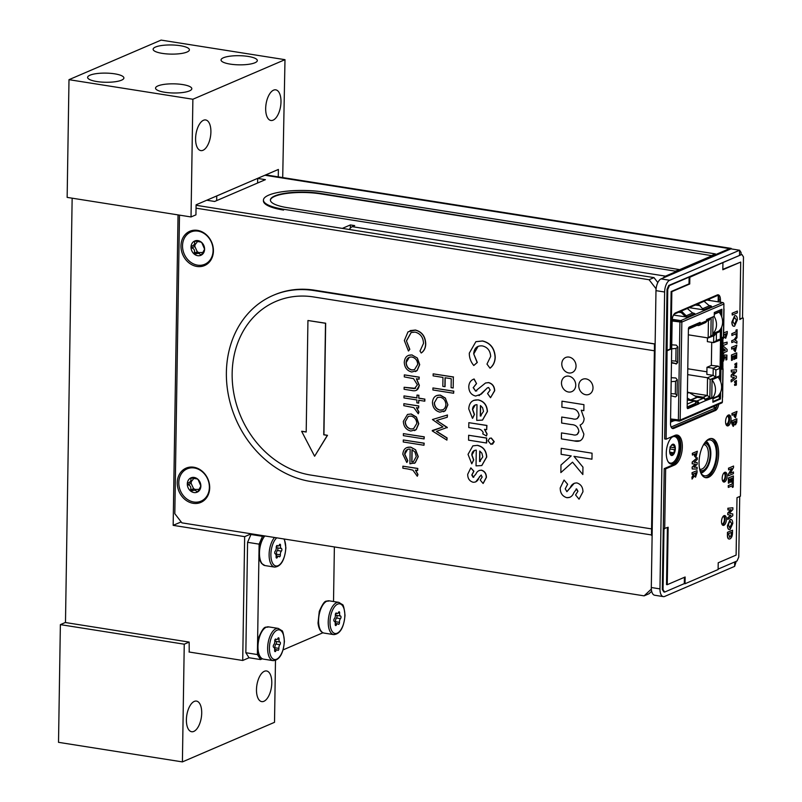 <?xml version="1.0" encoding="UTF-8"?>
<svg xmlns="http://www.w3.org/2000/svg" width="802" height="802" viewBox="0 0 802 802"><rect width="100%" height="100%" fill="white"/><g stroke="black" fill="none" stroke-linecap="round" stroke-linejoin="round"><path stroke-width="1.2" d="M216.67 200.6L216.74 195.969L257.642 178.365M257.602 183.006L257.683 178.375M178.044 214.906L173.162 525.35L244.66 536.648L251.267 533.811M181.172 521.912L173.162 525.35M72.15 198.174L65.483 622.542M249.061 657.75L242.715 660.477L244.66 536.648M189.011 651.996L242.715 660.477M276.129 555.646A1.434 0.682 99 0 0 276.389 554.202A2.937 1.393 -81 0 1 277.402 550.513L281.382 551.134A1.434 0.682 99 0 0 281.883 549.611A1.434 0.682 99 0 0 281.422 548.498A2.937 1.393 -81 0 1 280.51 545.641A1.434 0.682 99 0 0 280.038 544.237A1.434 0.682 99 0 0 279.367 544.819A2.937 1.393 -81 0 1 277.973 546.012A2.937 1.393 -81 0 1 277.432 545.651A1.434 0.682 99 0 0 277.171 545.47A1.434 0.682 99 0 0 276.249 547.465A2.937 1.393 -81 0 1 275.226 551.154A1.434 0.682 99 0 0 274.725 552.688A1.434 0.682 99 0 0 275.186 553.801A2.937 1.393 -81 0 1 276.099 556.658A1.434 0.682 99 0 0 276.57 558.062A1.434 0.682 99 0 0 277.251 557.48A2.937 1.393 -81 0 1 278.635 556.287A2.937 1.393 -81 0 1 279.176 556.648A1.434 0.682 99 0 0 279.437 556.829A1.434 0.682 99 0 0 280.359 554.824A2.937 1.393 -81 0 1 281.382 551.134M277.402 550.513A1.434 0.682 99 0 0 277.913 548.979A1.434 0.682 99 0 0 277.452 547.876A2.937 1.393 -81 0 1 276.51 546.022M276.389 554.202L280.359 554.824M275.778 651.034A2.937 1.393 -81 0 1 277.171 649.841A2.937 1.393 -81 0 1 277.703 650.201A1.434 0.682 99 0 0 277.973 650.382A1.434 0.682 99 0 0 278.895 648.387A2.937 1.393 -81 0 1 279.908 644.698A1.434 0.682 99 0 0 280.419 643.164A1.434 0.682 99 0 0 279.948 642.051A2.937 1.393 -81 0 1 279.036 639.194A1.434 0.682 99 0 0 278.575 637.791A1.434 0.682 99 0 0 277.893 638.372A2.937 1.393 -81 0 1 276.5 639.575A2.937 1.393 -81 0 1 275.968 639.204A1.434 0.682 99 0 0 275.698 639.024A1.434 0.682 99 0 0 274.775 641.029A2.937 1.393 -81 0 1 273.763 644.718A1.434 0.682 99 0 0 273.251 646.242A1.434 0.682 99 0 0 273.723 647.354A2.937 1.393 -81 0 1 274.635 650.211A1.434 0.682 99 0 0 274.946 651.555A1.434 0.682 99 0 0 275.778 651.034M274.665 649.199A1.434 0.682 99 0 0 274.916 647.755A2.937 1.393 -81 0 1 275.938 644.066A1.434 0.682 99 0 0 276.439 642.542A1.434 0.682 99 0 0 275.978 641.43A2.937 1.393 -81 0 1 275.036 639.585M339.487 622.352A2.937 1.393 -81 0 1 340.499 618.663A1.434 0.682 99 0 0 341.01 617.129A1.434 0.682 99 0 0 340.539 616.016A2.937 1.393 -81 0 1 339.627 613.159A1.434 0.682 99 0 0 339.166 611.756A1.434 0.682 99 0 0 338.484 612.337A2.937 1.393 -81 0 1 337.091 613.54A2.937 1.393 -81 0 1 336.549 613.169A1.434 0.682 99 0 0 336.289 612.989A1.434 0.682 99 0 0 335.366 614.994A2.937 1.393 -81 0 1 334.354 618.683A1.434 0.682 99 0 0 333.843 620.207A1.434 0.682 99 0 0 334.304 621.319A2.937 1.393 -81 0 1 335.226 624.177A1.434 0.682 99 0 0 335.687 625.58A1.434 0.682 99 0 0 336.369 624.999A2.937 1.393 -81 0 1 337.752 623.806A2.937 1.393 -81 0 1 338.294 624.167A1.434 0.682 99 0 0 339.116 623.976A1.434 0.682 99 0 0 339.487 622.352L335.507 621.72A2.937 1.393 -81 0 1 336.519 618.031A1.434 0.682 99 0 0 337.03 616.507A1.434 0.682 99 0 0 336.569 615.395A2.937 1.393 -81 0 1 335.627 613.55M335.246 623.164A1.434 0.682 99 0 0 335.507 621.72M89.984 75.198A18.145 4.581 0.9 0 0 87.618 77.403A18.145 4.581 0.9 0 0 105.694 82.265A18.145 4.581 0.9 0 0 123.899 77.974A18.145 4.581 0.9 0 0 110.425 73.333A18.145 4.581 0.9 0 0 89.984 75.198M282.705 177.563L284.991 59.669L192.881 99.247L191.026 216.951L67.147 197.392L68.992 79.679L192.881 99.247M68.992 79.679L161.102 40.1L284.991 59.669M278.264 176.861L278.384 169.453L196.099 204.811L195.939 214.846L191.026 216.951M273.572 90.155A15.509 7.358 -81 0 1 275.758 89.844A15.509 7.358 -81 0 1 280.6 106.305A15.509 7.358 -81 0 1 270.916 120.48A15.509 7.358 -81 0 1 265.793 106.245A15.509 7.358 -81 0 1 273.572 90.155M203.487 120.27A15.509 7.358 -81 0 1 205.673 119.959A15.509 7.358 -81 0 1 210.786 134.195A15.509 7.358 -81 0 1 203.016 150.285A15.509 7.358 -81 0 1 200.831 150.596A15.509 7.358 -81 0 1 195.708 136.36A15.509 7.358 -81 0 1 203.487 120.27M155.488 47.047A18.145 4.581 0.9 0 0 153.122 49.253A18.145 4.581 0.9 0 0 171.187 54.115A18.145 4.581 0.9 0 0 189.402 49.824A18.145 4.581 0.9 0 0 175.929 45.183A18.145 4.581 0.9 0 0 155.488 47.047M223.397 57.774A18.145 4.581 0.9 0 0 221.031 59.99A18.145 4.581 0.9 0 0 239.106 64.842A18.145 4.581 0.9 0 0 257.322 60.551A18.145 4.581 0.9 0 0 243.848 55.919A18.145 4.581 0.9 0 0 223.397 57.774M157.904 85.924A18.145 4.581 0.9 0 0 155.538 88.13A18.145 4.581 0.9 0 0 173.603 92.992A18.145 4.581 0.9 0 0 191.818 88.701A18.145 4.581 0.9 0 0 178.345 84.06A18.145 4.581 0.9 0 0 157.904 85.924M182.405 761.9L58.516 742.331L60.371 624.628L184.249 644.196L182.405 761.9L274.515 722.321L275.487 660.447M184.249 644.196L189.162 642.081L65.283 622.512L60.371 624.628M189.162 642.081L189.212 652.026M193.813 731.414A15.509 7.358 -81 0 1 191.638 731.725A15.509 7.358 -81 0 1 186.786 715.264A15.509 7.358 -81 0 1 196.47 701.088A15.509 7.358 -81 0 1 201.593 715.324A15.509 7.358 -81 0 1 193.813 731.414M263.908 701.299A15.509 7.358 -81 0 1 261.723 701.61A15.509 7.358 -81 0 1 256.6 687.374A15.509 7.358 -81 0 1 264.379 671.284A15.509 7.358 -81 0 1 266.555 670.973A15.509 7.358 -81 0 1 271.678 685.209A15.509 7.358 -81 0 1 263.908 701.299M711.775 397.591L712.066 379.095L719.705 375.817M720.396 331.396L712.767 334.685L713.048 316.83M719.324 330.604L720.407 330.775M714.291 313.943L720.717 311.186M721.359 337.812L720.868 369.151M718.612 395.286L719.394 395.406M712.958 398.794L719.384 396.038M688.226 399.967L687.294 399.817M694.803 395.907L703.174 397.231A1.955 1.654 66.7 0 1 704.848 399.286M697.078 323.697L697.068 324.229A1.955 1.654 66.7 0 1 696.136 325.762L688.407 329.091M707.434 337.832L707.374 341.642L713.62 342.634L719.514 340.349M687.685 374.614L707.534 377.752L713.108 375.356L713.219 368.278L718.231 366.133L711.354 365.411L706.973 367.296L713.219 368.278L715.855 370.033L715.745 377.1L710.171 379.506L709.89 397.221L704.908 399.366M715.745 377.1L713.108 375.356L706.863 374.374L706.973 367.296M706.903 371.797L687.775 368.78M711.354 365.411L711.725 342.334M714.652 335.406L708.156 337.953L688.317 334.815M708.437 320.229L711.133 318.183L710.853 335.908L716.437 333.512L716.326 340.589L720.537 338.775L720.076 368.218L715.855 370.033M708.427 320.479L708.156 337.953L710.853 335.908M713.73 335.557L716.437 333.512M713.73 335.807L713.62 342.634L716.326 340.589M718.632 340.479L720.537 338.775M718.231 366.133L720.076 368.218M703.174 397.231L707.254 395.476L707.534 377.752L710.171 379.506M689.189 392.619L707.254 395.476L709.89 397.221M687.224 404.078L694.151 401.1A1.955 1.654 66.7 0 1 695.825 403.266L695.805 404.519M694.151 401.1L687.284 400.018M714.111 316.399A13.423 11.318 66.7 0 1 712.777 333.632M714.281 314.224L719.073 312.158A13.423 11.318 66.7 0 1 718.782 331.116L712.777 333.692M712.056 379.958A13.423 11.318 66.7 0 1 712.707 397.662M712.056 379.747L718.061 377.171A13.423 11.318 66.7 0 1 717.76 396.128L712.968 398.183M718.061 377.171L716.948 377M698.151 303.838L703.534 309.833L711.585 306.374L709.389 305.813L702.953 308.58M704.076 301.291L709.389 305.813M681.389 311.046L686.191 315.787L685.459 316.65L680.196 311.557M687.314 308.499L692.627 313.021L686.191 315.787L686.773 317.041L694.823 313.582L692.627 313.021M673.49 315.076L686.773 317.041M709.138 305.562L710.853 305.783L710.833 306.474M695.364 305.041L700.196 305.662M697.63 304.068L698.562 304.189M672.126 320.539L680.718 321.893L672.126 320.63M681.73 321.462L680.718 321.893L681.85 322.073L680.156 420.068L722.381 401.922A1.303 1.103 66.7 0 1 721.76 402.945L679.695 421.02A1.303 1.103 -113.3 0 0 680.317 419.997M678.602 312.239L681.469 312.61M692.377 312.77L694.823 313.582M689.219 307.677L703.534 309.833M711.585 306.374L710.853 305.783M706.963 300.058L722.803 302.555A1.303 1.103 66.7 0 1 723.915 303.998L681.85 322.073A1.303 1.103 66.7 0 0 680.738 320.63L722.803 302.555M672.226 319.286L680.738 320.63M721.599 327.166L721.439 337.822L723.404 336.98L723.915 303.998M671.745 344.84L676.297 345.121L677.82 346.935L676.036 348.449L675.845 361.06L671.495 360.82M671.685 348.81L676.036 348.449M675.845 361.06L677.57 362.715L677.82 346.935M671.464 362.885L676.647 363.767L671.474 362.444M670.983 393.672L675.474 393.922L677.048 395.566L677.299 379.787L675.525 381.301L675.324 393.912M671.164 381.662L675.525 381.301M670.943 395.737L675.484 396.9L677.048 395.566M677.299 379.787L675.785 377.973L671.234 377.692M677.57 362.715L676.006 364.048M672.126 321.011L681.69 322.143M670.582 418.935L680.156 420.068M670.572 419.727L679.164 421.09A1.303 1.103 -113.3 0 0 679.695 421.02M672.888 420.098L674.592 420.448M670.542 421.261L675.645 420.529M672.918 420.469L671.124 421.24M722.381 401.922L722.452 397.18M721.76 316.97L721.88 309.271L714.311 312.519L714.251 316.419A1.634 0.772 99 0 0 713.96 316.439L706.582 319.607L706.562 320.86A2.286 1.925 66.7 0 1 705.469 322.645L699.023 325.411A2.286 1.925 -113.3 0 0 700.106 323.627L706.562 320.86M720.427 329.281L720.296 337.642L721.439 337.822M720.737 309.762L720.667 314.504M722.251 337.472L721.76 368.77L719.795 369.612L722.903 368.95L722.903 337.191M721.76 368.77L722.412 368.489M720.938 369.792L720.737 381.983M720.577 392.178L720.477 398.985L719.344 398.805L712.908 401.561M719.795 369.612L719.645 379.516M719.414 394.293L719.344 398.805M687.404 392.529L688.016 392.268A2.286 1.925 66.7 0 1 689.068 392.549L696.988 397.18A1.303 1.103 66.7 0 0 697.389 397.331L703.354 398.273A2.286 1.925 66.7 0 1 705.299 400.789L712.677 397.942L711.544 397.762A1.634 0.772 -81 0 0 711.835 397.531L712.968 397.712L712.898 402.233L720.477 398.985M711.544 397.762L705.279 400.449M705.299 400.789L698.853 403.566A2.286 1.925 -113.3 0 0 696.898 401.04L703.354 398.273M687.324 398.063L690.542 399.947A1.303 1.103 -113.3 0 0 690.943 400.098L696.898 401.04M688.016 392.268L687.414 392.288M698.853 403.566L697.72 403.386A0.982 0.822 -113.3 0 0 696.878 402.303L695.504 402.083M687.294 399.416L688.707 400.248M697.71 403.697L687.304 408.178M700.106 323.627L700.126 322.384L689.239 327.066A1.634 0.772 99 0 0 688.407 328.99L687.174 407.326A1.634 0.772 99 0 0 687.725 408.599A1.634 0.772 99 0 0 687.956 408.559L698.853 403.877M699.023 325.411A2.286 1.925 -113.3 0 1 698.091 325.532L696.707 325.311M698.823 323.958L698.111 324.259A0.982 0.822 -113.3 0 0 698.973 323.447L698.983 322.875M697.068 324.098L698.111 324.259M706.081 441.27A16.321 7.749 -81 0 1 708.547 444.027L709.179 445.25A15.017 7.128 99 0 0 705.169 442.263M700.367 471.787A15.017 7.128 99 0 0 705.239 470.243L704.256 471.195A16.321 7.749 -81 0 1 700.898 473.09M705.239 470.243A15.017 7.128 99 0 0 709.179 445.25M699.615 469A12.411 5.885 99 0 0 700.346 469.22A12.411 5.885 99 0 0 708.096 457.882A12.411 5.885 99 0 0 704.216 444.709A12.411 5.885 99 0 0 703.554 444.679M704.156 443.686A13.714 6.506 -81 0 1 709.82 458.293A13.714 6.506 -81 0 1 699.865 470.092M736.216 561.33L734.642 566.362L664.728 596.407A9.955 4.722 99 0 1 663.324 596.608L654.673 595.234A9.955 4.722 -81 0 1 651.304 587.515L659.966 588.889A9.955 4.722 99 0 0 663.324 596.608M206.776 200.229L214.645 201.472L265.412 179.658L257.683 178.435M342.334 228.39L350.384 224.931L354.705 225.613L352.248 226.665L665.49 276.139A11.609 5.504 99 0 0 663.284 277.933M350.334 228.129L350.384 224.931M349.301 229.492A11.609 5.504 -81 0 1 352.248 226.665M732.637 249.121L729.519 248.63L665.49 276.139M741.038 254.394L741.068 252.48L739.614 250.224L730.963 248.861L661.038 278.906L669.69 280.269A9.955 4.722 99 0 0 664.627 292.008L659.966 588.889M739.534 255.036L739.614 250.224L669.69 280.269M664.627 292.008L655.976 290.645A9.955 4.722 -81 0 1 661.038 278.906M655.976 290.645L651.304 587.515M671.124 427.025L716.226 407.647M712.537 406.915L716.296 407.506M670.532 422.193L674.743 420.388M716.487 407.035L716.517 405.2M718.141 301.823L718.241 295.838M709.489 300.449L709.519 298.956M717.92 295.347L674.011 314.214M725.8 423.837A3.9 1.845 99 0 0 726.251 424.047A3.9 1.845 99 0 0 728.687 420.489A3.9 1.845 99 0 0 727.464 416.348A3.9 1.845 99 0 0 726.973 416.398M722.582 480.769A3.9 1.845 99 0 0 722.592 480.769A3.9 1.845 99 0 0 725.028 477.2A3.9 1.845 99 0 0 723.805 473.07L723.805 473.07M721.9 524.097A3.9 1.845 99 0 0 721.91 524.097A3.9 1.845 99 0 0 724.346 520.528A3.9 1.845 99 0 0 723.133 516.398A3.9 1.845 99 0 0 723.123 516.398M700.838 472.99A18.165 8.611 99 0 0 704.567 475.827A18.165 8.611 99 0 0 715.905 459.225A18.165 8.611 99 0 0 710.231 439.947A18.165 8.611 99 0 0 705.81 441.491M666.282 453A14.266 6.767 99 0 0 668.226 461.922A14.266 6.767 99 0 0 680.006 451.025A14.266 6.767 99 0 0 672.156 437.03A14.266 6.767 99 0 0 666.282 453M732.066 413.531L736.978 411.416L735.494 417.702L734.231 416.268L734.181 414.333L732.046 415.256L732.066 413.531M735.063 413.962L735.524 415.967L736.076 413.521L735.063 413.962M666.793 350.474L670.231 349L671.134 291.547L689.018 283.868L689.129 277.121L669.429 285.582L667.745 289.502L666.121 439.175L664.678 438.945L667.023 289.382L668.718 285.472L669.429 285.582M739.815 319.096L742.522 317.933L743.484 256.951L741.89 254.445L722.201 262.906L689.85 277.241L689.74 283.978L671.845 291.667L670.943 349.111L667.505 350.594M742.522 317.933L739.805 319.527L740.707 262.074L722.823 269.342M741.89 254.445L668.718 285.472M718.111 569.099L737.078 560.949L738.762 557.039L739.715 496.488M684.407 577.32L684.307 583.625L664.617 592.087L663.033 589.58L663.986 528.608L668.146 527.245L667.244 584.688L685.139 576.999L685.028 583.746L718.111 569.53L718.211 562.793L736.106 555.104L737.008 497.651L740.447 496.177L743.243 318.053M667.424 527.556L666.522 584.578L667.244 584.688M684.307 583.625L685.028 583.746M664.617 592.087L663.896 591.976L664.407 591.756M684.317 583.204L685.048 582.894M740.707 262.074L722.823 269.763L722.923 263.026M689.129 277.121L689.85 277.241M689.018 283.868L689.74 283.978M671.134 291.547L671.845 291.667M670.231 349L670.943 349.111M667.745 289.502L667.023 289.382M676.427 435.005A15.338 7.278 99 0 1 680.708 449.661A15.338 7.278 99 0 1 673.089 464.819L664.206 468.629L665.65 468.859L674.532 465.04A15.338 7.278 99 0 0 682.231 449.13A15.338 7.278 99 0 0 677.159 435.045A15.338 7.278 99 0 0 675.003 435.356L666.121 439.175M664.206 468.629L662.312 589.47L663.033 589.58M665.65 468.859L664.708 528.718M672.056 428.268A6.637 3.148 99 0 0 672.246 428.198L673.69 428.428A6.637 3.148 -81 0 1 672.748 428.569A6.637 3.148 -81 0 1 670.512 423.416L672.126 320.72A6.637 3.148 -81 0 1 675.505 312.89L717.259 294.946A6.637 3.148 -81 0 1 718.191 294.815A6.637 3.148 -81 0 1 720.437 299.958L718.993 299.727A6.637 3.148 99 0 0 717.439 294.875M718.953 301.953L718.993 299.727M720.396 302.174L720.437 299.958M718.692 404.268A6.637 3.148 -81 0 1 715.444 410.484L714.001 410.263A6.637 3.148 99 0 0 717.098 404.95M673.69 428.428L715.444 410.484M672.246 428.198L714.001 410.263M722.502 525.029A4.972 2.356 99 0 0 724.848 520.608A4.972 2.356 99 0 0 723.975 515.686M721.509 521.531A4.972 2.356 99 0 0 723.183 525.39A4.972 2.356 99 0 0 726.291 520.839A4.972 2.356 99 0 0 724.737 515.556A4.972 2.356 99 0 0 721.509 521.531M723.183 481.701A4.972 2.356 99 0 0 725.529 477.28A4.972 2.356 99 0 0 724.657 472.358M722.191 478.203A4.972 2.356 99 0 0 723.865 482.062A4.972 2.356 99 0 0 726.973 477.511A4.972 2.356 99 0 0 725.419 472.228A4.972 2.356 99 0 0 722.191 478.203M725.559 421.601A5.554 2.637 99 0 0 727.434 425.912A5.554 2.637 99 0 0 730.903 420.839A5.554 2.637 99 0 0 729.168 414.935A5.554 2.637 99 0 0 725.559 421.601M726.742 425.581A5.554 2.637 99 0 0 729.459 420.609A5.554 2.637 99 0 0 728.406 415.035M705.038 477.521A19.819 9.403 99 0 0 716.687 459.356A19.819 9.403 99 0 0 711.204 438.483M663.896 591.976L662.312 589.47M699.053 462.313A19.819 9.403 99 0 0 705.75 477.691A19.819 9.403 99 0 0 718.131 459.576A19.819 9.403 99 0 0 711.935 438.534A19.819 9.403 99 0 0 699.053 462.313M732.858 509.561L729.399 513.23L732.787 513.962L732.767 515.746L727.825 519.485L727.855 517.731L730.973 515.365L727.895 514.704L727.925 513.019L731.063 509.691L727.975 510.002L728.005 508.247L732.888 507.766L732.858 509.561M728.005 508.247L732.888 507.766M729.539 527.876L731.745 523.776L730.081 521.25M729.609 527.886L731.885 523.796L730.231 521.27L728.898 523.014L728.487 525.29L729.99 527.786M730.261 519.536C731.825 519.145 732.657 520.448 732.767 523.445L730.091 529.541C728.537 529.952 727.705 528.668 727.604 525.681L730.261 519.536M729.279 537.3L731.033 535.746L731.484 532.378M729.349 537.31L731.183 535.776L731.624 532.317L728.477 533.671L729.79 537.19M727.625 532.317L732.537 530.212L732.497 532.388C732.497 535.786 731.624 537.972 729.89 538.944C728.196 539.415 727.434 537.942 727.584 534.533L727.474 532.297L732.537 530.212M728.517 475.726L728.386 474.223L731.614 468.589M728.507 475.807L728.537 474.243L731.825 468.498L728.607 469.882L728.627 468.157L733.539 466.042L733.519 467.606L730.221 473.36L733.449 471.967L733.419 473.701L728.366 475.786M728.627 468.157L733.539 466.042M728.477 478.032L733.389 475.917L733.309 481.11L732.427 481.481L732.477 478.032L731.534 478.433L731.484 481.892L730.602 482.273L730.652 478.814L729.329 479.385L729.279 482.834L728.396 483.215L728.477 478.032M732.416 482.223L733.299 481.842L733.218 487.035L732.336 487.405L732.356 485.681L728.326 487.415L728.356 485.681L732.386 483.957L732.416 482.223M733.108 424.639L733.92 421.812M733.168 424.659L734.071 421.742L732.807 422.283L733.198 424.609M731.915 423.646L731.955 420.94L736.868 418.824L736.727 422.373L735.504 424.809L734.572 424.218L733.279 426.373L731.915 423.646M735.504 424.809L734.572 424.218M735.955 420.93L734.883 421.391L735.404 423.125L735.955 420.93M735.354 424.789L734.421 424.188L735.354 424.789M722.672 351.446L722.993 347.096L723.925 346.695L727.123 349.451L727.093 351.336L723.755 352.77L723.735 353.672L722.883 354.033L722.652 353.241M723.815 348.75L723.775 350.965L725.519 350.223L723.815 348.75M722.622 355.216L722.552 358.354L723.364 359.446L724.196 357.722L724.086 355.096L726.913 355.055L726.833 359.617L725.98 359.988L726.031 356.84L725.068 356.87L723.364 361.241L722.522 361.221M732.276 313.251L737.389 311.056L737.359 312.85L732.246 315.056L732.276 313.251M732.246 314.965L732.126 313.231L737.249 311.116M734.061 339.817L737.008 335.677L736.968 337.682L735.153 340.238L736.918 341.261L736.888 343.266L734.03 341.622L731.815 342.574L731.845 340.77L734.061 339.817L737.008 335.677M731.614 355.045L736.737 352.84L736.647 358.243L735.735 358.634L735.785 355.035L734.802 355.466L734.742 359.065L733.83 359.456L733.88 355.857L732.507 356.449L732.447 360.048L731.534 360.439L731.614 355.045M736.637 367.577L734.933 367.917L734.953 366.895L736.657 365.772L736.637 367.577M736.677 364.75L734.983 365.09L734.993 364.068L736.707 362.945L736.677 364.75M734.983 365.09L734.853 364.038L736.557 363.045M731.223 380.098L734.472 377.632L731.274 376.94L731.304 375.186L734.562 371.717L731.354 372.038L731.374 370.213L736.467 369.712L736.437 371.577L732.838 375.406L736.366 376.168L736.336 378.023L731.193 381.912L731.083 380.068L734.331 377.612L731.133 376.92L731.153 375.156L734.381 371.737M731.193 381.782L731.083 380.068M734.702 382.524L734.572 381.531L736.286 380.529M734.662 385.361L734.532 384.358L736.236 383.356M731.354 372.008L731.234 370.193L736.326 369.722M734.933 367.867L734.802 366.875L736.517 365.752M731.534 360.359L731.474 355.015L736.587 352.91M735.735 358.554L735.645 355.106M733.83 359.376L733.74 355.918M731.715 349.04L731.594 347.306L736.707 345.191M735.163 351.647L733.84 350.153L733.8 348.148M736.737 343.186L733.97 341.642M731.815 342.484L731.695 340.75L733.91 339.797M731.925 335.416L731.805 333.672L736.005 331.868L736.035 330.073L736.948 329.762M736.096 335.406L735.975 333.752M734.452 326.153C732.827 326.584 731.965 325.241 731.855 322.133L734.632 315.727L735.504 315.627M723.003 359.476L724.056 357.702L723.945 355.065L726.762 355.055M725.99 359.897L725.89 356.85M722.682 351.356L722.853 347.065L723.845 346.725M722.883 353.953L722.752 353.201M722.642 343.366L726.963 342.193M723.635 332.94L727.133 331.517M725.589 338.233L724.286 336.94M723.584 335.958L724.216 334.564M733.138 426.353L731.765 423.626L731.805 420.91L736.717 418.885M732.046 415.175L731.925 413.511L736.837 411.486M735.354 417.672L734.081 416.248L734.041 414.313M728.326 487.325L728.216 485.661L732.246 483.927L732.266 482.202L733.148 481.822M732.336 487.325L732.216 485.741M728.396 483.135L728.326 478.012L733.239 475.987M732.427 481.4L732.336 478.092M730.602 482.182L730.512 478.874M730.281 473.25L733.309 472.037M728.607 469.802L728.487 468.137M729.75 538.924C728.056 539.385 727.284 537.911 727.444 534.503L727.474 532.297M729.95 529.52C728.386 529.932 727.564 528.638 727.454 525.651L730.121 519.516L730.953 519.415M727.825 519.345L727.705 517.711L730.822 515.345L727.755 514.683L727.785 512.989L730.873 509.711M727.975 509.962L727.855 508.227M692.136 474.373L692.016 472.709L696.928 470.684M695.434 477.12L694.191 475.877M692.066 478.854L691.946 477.14L694.131 473.601M692.296 463.857L692.327 462.062L697.279 457.721L697.249 459.506L694.091 462.273L697.199 462.564L697.169 464.238L694.011 467.215L697.128 467.285L697.098 469.07L692.216 468.959L692.246 467.155L695.444 464.137L692.156 463.827L692.186 462.042L697.128 457.842M694.101 462.263L697.058 462.543M694.031 467.195L696.978 467.285M692.216 468.939L692.106 467.125L695.294 464.127M692.437 454.995L692.316 453.32L697.229 451.295M695.745 457.491L694.482 456.067L694.432 454.132M692.467 453.351L697.379 451.235L695.895 457.511L694.622 456.087L694.582 454.153L692.437 455.075L692.467 453.351M695.464 453.782L695.915 455.787L696.467 453.341L695.464 453.782M735.113 349.873L735.765 347.386M734.782 315.757C736.406 315.346 737.269 316.7 737.379 319.828L734.592 326.173C732.978 326.604 732.106 325.261 732.005 322.153L734.782 315.757M736.467 320.188L734.732 317.562L733.349 319.376L732.918 321.752L734.642 324.369L736.467 320.188L734.592 317.532M734.642 324.369L736.326 320.168M725.529 336.459L726.191 333.712M725.599 336.479L726.331 333.652L725.279 334.103L725.63 336.429M723.635 333.02L727.284 331.457L727.244 333.552L725.73 338.254L724.427 336.96L722.873 339.146M723.584 336.188L724.366 334.494L723.604 334.825M735.173 423.135L735.815 421M695.394 475.416L696.016 472.789M735.304 415.967L735.925 413.591M736.176 330.093L737.098 329.702L737.018 335.096L736.096 335.497L736.126 333.692L731.925 335.497L731.955 333.702L736.156 331.898L736.176 330.093M692.156 472.729L697.068 470.614L697.038 472.629L695.585 477.14L694.332 475.897L692.056 479.085L692.086 477.16L694.271 473.541L692.136 474.453L692.156 472.729M695.154 473.16L695.625 475.406L696.166 472.729L695.154 473.16M736.356 385.06L734.662 385.411L734.672 384.379L736.386 383.266L736.356 385.06M736.406 382.233L734.702 382.584L734.722 381.551L736.426 380.429L736.406 382.233M731.735 347.326L736.858 345.131L735.314 351.667L733.99 350.183L733.94 348.168L731.715 349.131L731.735 347.326M734.863 347.777L735.334 349.873L735.905 347.326L734.863 347.777M722.843 341.081L722.792 343.386L727.113 342.133L727.083 343.928L722.762 345.652M656.086 288.79L649.079 279.728L653.991 277.612L657.82 282.565M651.675 591.264L649.029 593.751L644.116 595.856L651.354 589.069M179.498 215.136L174.816 513.691L181.894 522.854L644.116 595.856M653.991 277.612L196.089 205.292M649.079 279.728L196.049 208.169M193.192 503.315A18.657 15.739 -113.3 0 0 207.668 478.463A18.657 15.739 -113.3 0 0 179.568 474.022A18.657 15.739 -113.3 0 0 193.192 503.315M196.911 266.464A18.657 15.739 -113.3 0 0 211.387 241.602A18.657 15.739 -113.3 0 0 183.287 237.161A18.657 15.739 -113.3 0 0 196.911 266.464M671.224 445.421L673.981 444.438L673.68 445.331L675.324 448.629L674.422 449.661L673.83 454.032A5.724 2.717 99 0 0 675.324 448.629A5.724 2.717 99 0 0 673.981 444.438A5.724 2.717 99 0 0 671.805 444.849A5.724 2.717 99 0 0 671.164 445.651A5.724 2.717 99 0 0 669.67 451.055A5.724 2.717 99 0 0 670.302 454.373A5.724 2.717 99 0 0 671.013 455.245A5.724 2.717 99 0 0 673.83 454.032L669.941 453.441M671.775 437.371A13.434 6.376 -81 0 1 679.124 446.995A13.434 6.376 -81 0 1 675.043 460.508A13.434 6.376 -81 0 1 667.966 461.491M673.83 454.032L671.013 455.245L670.241 454.183M670.552 454.704L671.013 455.245M669.931 447.035L674.642 447.737M204.39 249.843L204.59 249.211A7.799 6.576 -113.3 0 0 201.302 242.144L195.608 241.141L194.525 241.081L194.335 241.753C195.227 243.527 194.355 245.021 191.718 246.234L191.026 247.076L191.698 247.858C194.295 248.8 195.117 250.565 194.154 253.141L194.315 254.144L195.407 254.144C198.024 252.931 199.718 253.191 200.47 254.946L201.091 255.206L201.743 254.334L204.59 249.211L201.924 242.946L200.811 241.903M201.713 254.414L200.47 254.946L201.091 255.206A7.799 6.576 -113.3 0 0 204.59 249.211M194.545 241.061L194.525 241.081A7.799 6.576 -113.3 0 0 191.026 247.076A7.799 6.576 -113.3 0 0 194.315 254.144A7.799 6.576 -113.3 0 0 201.091 255.206M194.315 254.144L198.936 252.6L201.793 252.51M197.372 241.743L194.976 244.841L191.698 246.244M194.976 244.841L194.846 246.495L197.312 251.788L198.936 252.6M201.302 242.144A7.799 6.576 -113.3 0 0 194.525 241.081M198.074 231.136A17.584 14.827 66.7 0 1 210.916 258.735A17.584 14.827 66.7 0 1 184.44 254.555A17.584 14.827 66.7 0 1 198.074 231.136M200.65 486.704L200.861 486.072A7.799 6.576 -113.3 0 0 197.583 479.005L190.796 477.932L190.615 478.614C191.508 480.378 190.635 481.882 187.999 483.095L187.307 483.937L187.979 484.709C190.575 485.661 191.397 487.426 190.435 490.002L190.595 491.004L191.678 491.004C194.305 489.781 195.999 490.052 196.751 491.806L197.372 492.067L198.024 491.195L200.861 486.072L198.204 479.807L197.091 478.764M197.994 491.275L196.751 491.806L197.372 492.067A7.799 6.576 -113.3 0 0 200.861 486.072M190.826 477.922L190.796 477.932A7.799 6.576 -113.3 0 0 187.307 483.937A7.799 6.576 -113.3 0 0 190.595 491.004A7.799 6.576 -113.3 0 0 197.372 492.067M190.595 491.004L195.217 489.461L198.074 489.37M193.653 478.604L191.257 481.701L187.979 483.105M191.257 481.701L191.127 483.355L193.583 488.649L195.217 489.461M197.583 479.005A7.799 6.576 -113.3 0 0 190.796 477.932M194.355 467.997A17.584 14.827 66.7 0 1 207.197 495.596A17.584 14.827 66.7 0 1 180.711 491.415A17.584 14.827 66.7 0 1 194.355 467.997M314.615 456.228L327.336 435.376L323.757 434.804L325.512 323.286L307.938 320.509L306.194 432.027L301.632 431.316L314.615 456.228L327.507 435.306L323.928 434.734L325.672 323.216L308.108 320.529M580.077 425.07L583.856 434.022C583.124 440.037 579.886 442.333 574.152 440.92L561.38 438.894L561.48 432.9L572.508 434.644C576.006 435.737 578.132 434.624 578.884 431.306C578.122 426.945 575.635 424.699 571.445 424.589L561.641 423.035L561.731 417.04L572.257 418.704C575.926 419.887 578.222 418.774 579.134 415.356C578.282 411.025 575.756 408.809 571.555 408.709L561.891 407.175L561.981 401.18L583.936 404.649L583.836 410.654L581.219 410.233L584.107 418.504C583.986 421.722 582.643 423.907 580.077 425.07M580.187 440.799L574.152 440.92M574.162 440.91L561.39 438.894L561.48 432.9M577.25 418.624L579.134 415.356C578.272 411.025 575.746 408.809 571.545 408.709L561.881 407.185L561.981 401.18M577.139 434.544L578.884 431.306C578.112 426.945 575.635 424.709 571.435 424.589L561.631 423.035L561.731 417.04M583.836 410.644L581.219 410.233M655.134 344.078L313.702 290.524A98.686 83.228 -113.3 0 0 273.241 295.347A98.686 83.228 -113.3 0 0 228.57 395.957A98.686 83.228 -113.3 0 0 310.695 481.491L652.136 535.044M273.241 295.347L274.053 294.996A98.686 83.228 66.7 0 1 314.514 290.184L655.134 343.978M651.485 535.315L651.585 528.899L310.795 475.075A92.05 77.634 66.7 0 1 232.149 373.371A92.05 77.634 66.7 0 1 313.592 296.951L654.382 350.775L654.482 344.359M275.858 301.442A92.05 77.634 66.7 0 1 313.592 296.951L654.382 350.775L651.575 528.899M473.701 353.822L477.14 362.534L473.792 365.491C470.764 361.872 469.26 357.762 469.3 353.151L475.877 341.692L482.443 341.03C490.303 342.975 494.513 348.399 495.075 357.301C494.904 361.953 493.21 365.582 490.002 368.168L486.974 364.088L490.674 356.409C490.273 350.664 487.506 347.166 482.383 345.923C477.13 345.451 474.233 348.088 473.701 353.822L477.3 362.464L473.922 365.381M475.957 341.662L482.614 340.96C490.463 342.905 494.674 348.329 495.235 357.231C495.065 361.882 493.38 365.512 490.172 368.098L490.142 368.058M490.523 397.702L494.714 390.714C494.483 386.353 492.448 383.637 488.608 382.574L485.601 382.995L488.438 382.644C492.288 383.707 494.323 386.424 494.543 390.785L490.523 397.702L487.566 393.561L490.142 390.033L488.578 387.577L487.395 387.847L481.29 394.113L475.616 396.048C471.195 394.885 468.909 391.787 468.769 386.754C468.98 382.755 470.764 380.158 474.122 378.985L476.548 383.587L473.33 387.556L475.606 391.035L476.769 390.905M473.942 379.055L476.548 383.587M476.378 383.657L473.33 387.556M473.17 387.627L475.606 391.035M475.446 391.105L485.441 383.065M478.072 399.937C483.806 401.281 486.884 405.17 487.285 411.596L482.473 420.098L476.749 420.398L477 404.679C474.203 404.81 472.699 406.434 472.508 409.541L474.293 414.524L472.478 418.343L468.739 408.89C469.21 402.534 472.328 399.556 478.072 399.937L478.243 399.867C483.977 401.211 487.045 405.1 487.446 411.526L482.553 420.058M480.448 405.571L480.288 416.068L483.506 411.396L482.583 407.697L480.448 405.571M483.175 432.519C481.862 429.992 479.766 428.769 476.889 428.839L468.759 427.566L468.839 422.674L486.754 425.501L486.684 429.702L484.478 429.351L486.934 434.052L486.463 435.977L482.754 433.872L483.175 432.519M484.649 429.281L487.095 433.982L486.513 435.847M489.761 438.253L491.335 438.052L494.222 441.651L492.518 444.228M491.175 438.123L494.062 441.722L491.014 444.408L488.087 440.819L489.671 438.283L491.335 438.052M468.639 435.265L486.553 438.092L486.473 442.995L468.558 440.158L468.639 435.265M479.566 461.531L482.794 456.869L481.872 453.16L479.736 451.045L479.566 461.531L480.448 461.25M479.897 451.155L479.736 461.461M472.949 445.842L477.521 445.341C483.265 446.684 486.333 450.564 486.734 456.99L481.842 465.521M477.36 445.411C483.095 446.754 486.172 450.634 486.573 457.06L481.761 465.561L476.037 465.872L476.278 450.143C473.481 450.283 471.987 451.897 471.797 455.005L473.581 459.987L471.766 463.807L468.027 454.363L472.859 445.872L477.521 445.341M479.596 476.609L478.764 478.253C477.701 481.05 475.797 482.383 473.07 482.243C469.461 481.12 467.676 478.463 467.706 474.283L470.834 467.867L473.741 471.305L471.797 475.015L473.14 477.35L475.917 474.052C476.989 471.486 478.794 470.213 481.34 470.233C484.578 471.285 486.212 473.691 486.253 477.451L483.075 483.476L480.228 480.027L482.162 477.01L481.09 475.095L475.666 481.942M444.889 386.674L442.824 386.343L442.965 377.421L433.13 375.867L433.16 373.852L453.351 377.04L453.18 387.988L451.105 387.657L451.245 378.724L445.03 377.742L444.899 386.574M453.351 377.04L453.18 387.988M437.441 397.481L434.423 402.684C434.664 406.684 436.549 409.15 440.097 410.073L442.724 409.832M434.263 402.754C434.494 406.754 436.388 409.22 439.927 410.143C443.496 410.343 445.491 408.489 445.912 404.589C445.621 400.579 443.696 398.113 440.138 397.18L437.361 397.511L434.423 402.684M447.716 404.89L445.19 410.744L439.907 412.168C435.245 410.945 432.759 407.717 432.448 402.474C432.92 397.341 435.496 394.915 440.178 395.165L445.381 398.243L447.887 404.82L445.361 410.674L443.616 411.737M445.381 398.243L447.887 404.82M436.759 420.388L447.265 427.757M447.105 427.476L436.408 431.386L446.945 438.002L446.904 440.118L432.258 430.925L442.945 426.925L432.438 419.536L447.305 415.065L447.265 417.23L436.579 420.448L447.275 427.406M436.589 431.326L447.105 437.932L446.914 439.947M432.268 430.514L442.965 426.935M432.438 419.536L447.466 414.995L447.265 417.21M421.2 353L421.361 352.93C424.228 350.885 425.692 347.837 425.732 343.797C425.401 336.369 421.962 331.787 415.426 330.043L415.266 330.113C421.802 331.858 425.24 336.439 425.571 343.868C425.521 347.908 424.068 350.955 421.2 353L420.007 351.045L423.506 343.406C423.225 337.331 420.418 333.562 415.095 332.108L411.105 332.539L406.413 340.85L409.822 349.341L408.529 350.845M411.185 332.499L406.584 340.78M406.413 340.85L409.652 349.411L408.589 350.915M408.429 350.985L404.348 340.539L408.028 331.827L415.266 330.113M409.251 357.321L406.243 362.524C406.474 366.524 408.368 368.99 411.907 369.912L414.544 369.672M411.747 369.983L414.454 369.702L417.722 364.429C417.431 360.419 415.506 357.953 411.947 357.02C408.388 356.83 406.434 358.684 406.073 362.594C406.313 366.594 408.198 369.06 411.747 369.983L411.907 369.912M417.19 358.083L419.536 364.73L417.01 370.584L411.727 372.008C407.065 370.785 404.569 367.557 404.268 362.314C404.729 357.181 407.306 354.755 411.997 355.005L417.351 358.013L419.697 364.659L417.17 370.514L415.436 371.577M411.997 355.005L417.351 358.013M413.581 378.674L404.298 376.89L404.328 374.875L419.085 377.211L419.045 379.226L416.388 378.805L419.205 385.511C418.484 389.922 415.957 391.577 411.637 390.474L404.098 389.281L404.128 387.266L414.433 388.649L417.401 384.87L413.581 378.674M404.328 374.875L419.245 377.14L419.055 379.125M424.669 401.19L418.714 400.248L418.674 403.135L416.86 402.845L416.91 399.967L403.967 397.922L403.997 395.907L416.94 397.952L416.98 395.065L418.794 395.356L418.754 398.233L424.699 399.175L424.669 401.09M403.997 395.907L416.94 397.852M418.794 395.356L418.915 398.163L424.87 399.105L424.839 401.12M403.877 403.677L418.624 406.012L418.594 408.028L416.428 407.687L418.794 412.078L418.263 413.752L413.862 407.637L403.837 405.692L403.877 403.677M416.589 407.616L418.955 412.007L418.343 413.601M408.328 416.368L405.311 421.571C405.541 425.571 407.436 428.037 410.985 428.96L413.611 428.719M405.15 421.641C405.381 425.641 407.276 428.108 410.814 429.03L413.531 428.749L416.799 423.476C416.509 419.466 414.584 417 411.025 416.068L408.248 416.398L405.311 421.571M407.566 414.423L411.225 413.982L416.428 417.06L418.774 423.707L416.248 429.561L414.504 430.624M411.065 414.053L416.268 417.13L418.604 423.777L416.078 429.631L410.794 431.045C406.133 429.832 403.647 426.604 403.336 421.361L407.486 414.454L411.225 413.982M411.777 462.102L413.411 461.681L416.278 456.518L414.965 452.067L411.977 449.641L411.777 462.102L413.491 461.641M412.138 449.721L411.937 462.032M415.446 449.852L418.093 456.699L415.085 462.854L409.932 463.827L410.163 449.14C406.825 448.919 404.98 450.634 404.639 454.273L407.647 460.809L406.774 462.463L402.825 454.243C403.286 449.18 405.862 446.824 410.544 447.175L415.606 449.782L418.253 456.629L415.246 462.784L414.163 463.376M407.817 468.98L402.865 468.198L402.895 466.183L417.642 468.508L417.611 470.533L415.446 470.183L417.812 474.573L417.281 476.248L412.88 470.142L407.817 468.98M403.055 466.213L417.812 468.438L417.611 470.433M415.606 470.112L417.972 474.503L417.361 476.107M407.566 449.421L404.799 454.203L407.807 460.739L406.935 462.393M406.855 447.586L410.704 447.105L415.606 449.782M403.466 439.997L424.178 443.175L423.977 445.16M403.566 433.661L424.278 436.839L424.078 438.824M404.038 403.707L418.794 405.942L418.594 407.927M418.885 400.278L418.674 403.035M417.15 395.095L418.955 395.286M416.549 378.734L419.376 385.441L416.499 390.303M404.298 387.286L415.616 388.348M408.499 355.376L412.158 354.935M410.063 330.625L415.426 330.043M436.679 395.536L440.338 395.095L445.541 398.173M433.1 387.988L453.812 391.165L453.611 393.15M433.321 373.872L453.511 376.97M445.2 377.772L445.06 386.604M479.245 470.453L481.501 470.162C484.739 471.215 486.383 473.621 486.413 477.38L483.215 483.375M481.26 475.025L479.766 476.538M470.854 467.897L473.912 471.235L471.957 474.944L473.792 477.23M474.433 450.493L471.957 454.935L473.741 459.917L471.837 463.656M468.799 435.296L486.714 438.022L486.644 442.925M469 422.704L486.914 425.431L486.684 429.601M475.145 405.03L472.669 409.471L474.463 414.454L472.639 418.273M473.661 400.378L478.243 399.867M488.739 387.506L487.556 387.777L479.045 395.647M478.102 346.334L473.862 353.752M565.681 357.481A8.2 6.917 -113.3 0 0 561.971 365.842A8.2 6.917 -113.3 0 0 568.788 372.95A8.2 6.917 -113.3 0 0 575.154 362.033A8.2 6.917 -113.3 0 0 562.803 360.078A8.2 6.917 -113.3 0 0 568.788 372.95A8.2 6.917 -113.3 0 0 572.157 372.549M568.488 392.008A8.2 6.917 -113.3 0 0 574.854 381.08A8.2 6.917 -113.3 0 0 562.503 379.135A8.2 6.917 -113.3 0 0 568.488 392.008M582.653 379.266A8.2 6.917 -113.3 0 0 578.944 387.627A8.2 6.917 -113.3 0 0 585.761 394.734A8.2 6.917 -113.3 0 0 592.117 383.817A8.2 6.917 -113.3 0 0 579.776 381.862A8.2 6.917 -113.3 0 0 585.761 394.734A8.2 6.917 -113.3 0 0 589.119 394.333M560.859 472.599L560.979 465.05L571.204 455.907L561.149 454.313L561.24 448.318L592.056 453.19L591.956 459.185L573.981 456.348L582.954 467.125L582.833 474.533L572.538 462.163L560.859 472.599L560.969 465.05L571.204 455.907L561.139 454.323L561.24 448.318M576.929 482.944C580.899 484.238 582.904 487.185 582.954 491.796L579.054 499.175L575.565 494.944L577.941 491.255L576.628 488.909L573.781 492.769C572.468 496.207 570.142 497.841 566.793 497.671C562.372 496.288 560.187 493.04 560.227 487.907L564.047 480.047L567.626 484.258L565.23 488.809L566.884 491.666L570.282 487.626C571.595 484.478 573.811 482.914 576.929 482.944M306.194 431.937L301.793 431.245M566.894 491.666L574.272 483.255M569.881 497.35L566.793 497.671C562.382 496.288 560.187 493.04 560.237 487.907L564.047 480.047M579.054 499.175L575.565 494.944L577.941 491.255L576.087 488.979M565.38 376.539A8.2 6.917 -113.3 0 0 561.671 384.9A8.2 6.917 -113.3 0 0 568.498 392.008A8.2 6.917 -113.3 0 0 571.856 391.607M480.609 405.692L480.448 415.997L481.16 415.787M432.94 387.957L453.641 391.236L453.611 393.251L432.91 389.983L432.94 387.957M572.538 462.163L582.833 474.533M573.991 456.348L591.956 459.185M403.306 439.967L424.007 443.245L423.977 445.26L403.276 441.992L403.306 439.967M403.406 433.631L424.108 436.91L424.078 438.925L403.376 435.656L403.406 433.631M675.274 271.136L675.264 271.948L715.384 254.705L715.394 253.903L323.697 192.029A40.641 10.256 0.9 0 0 263.437 200.079A40.641 10.256 0.9 0 0 283.577 209.272L675.274 271.136L679.033 269.923L712.116 255.708L320.419 193.843A33.504 8.451 0.9 0 0 270.394 200.219M263.437 200.079L263.427 200.881A40.641 10.256 0.9 0 0 283.567 210.074L283.577 209.272M712.116 255.708L320.429 193.442A33.504 8.451 0.9 0 0 270.384 200.019A33.504 8.451 0.9 0 0 287.347 207.658L679.043 269.522M712.116 255.307L715.394 253.903M259.116 544.147L247.577 542.322L250.956 534.503L262.495 536.317L259.116 544.147L257.382 654.552L260.56 659.565L262.404 658.773M283.126 649.871L322.985 632.738M260.56 659.565L249.021 657.74L245.843 652.728L257.382 654.552M333.522 601.53L334.374 546.934M247.577 542.322L245.843 652.728M252.209 533.962L250.956 534.503M263.748 535.776L262.495 536.317M274.505 537.48A16.321 7.749 -81 0 0 269.111 555.044A16.321 7.749 -81 0 0 274.625 567.094L264.971 565.57A16.321 7.749 -81 0 1 259.457 553.52A16.321 7.749 -81 0 1 264.85 535.957M283.918 538.964A15.017 7.128 -81 0 1 285.723 547.966A15.017 7.128 -81 0 1 278.685 565.37A15.017 7.128 -81 0 1 270.956 556.658A15.017 7.128 -81 0 1 276.72 537.831M277.452 547.876L281.422 548.498M279.016 545.4L280.51 545.641M276.099 557.3L277.251 557.48M276.86 545.561L277.432 545.651M263.497 659.124A16.321 7.749 -81 0 1 258.394 641.79A16.321 7.749 -81 0 1 268.59 626.873C265.612 628.327 264.901 623.415 258.685 637.44L257.432 649.049C258.144 655.104 260.159 658.462 263.497 659.124L273.151 660.647A16.321 7.749 -81 0 1 268.048 643.314A16.321 7.749 -81 0 1 278.244 628.397L268.59 626.873M284.249 641.52A15.017 7.128 -81 0 1 272.931 658.883A15.017 7.128 -81 0 1 273.322 633.71A15.017 7.128 -81 0 1 284.249 641.52M274.916 647.755L278.895 648.387M275.938 644.066L279.908 644.698M275.978 641.43L279.948 642.051M277.552 638.963L279.036 639.194M275.397 639.114L275.968 639.204M324.088 633.089A16.321 7.749 -81 0 1 318.985 615.756A16.321 7.749 -81 0 1 329.181 600.838C326.203 602.292 325.482 597.38 319.276 611.405L318.013 623.014C318.725 629.069 320.75 632.427 324.088 633.089L333.742 634.613A16.321 7.749 -81 0 1 328.64 617.279A16.321 7.749 -81 0 1 338.835 602.362L329.181 600.838M344.84 615.485A15.017 7.128 -81 0 1 333.522 632.848A15.017 7.128 -81 0 1 333.913 607.675A15.017 7.128 -81 0 1 344.84 615.485M336.519 618.031L340.499 618.663M336.569 615.395L340.539 616.016M338.143 612.928L339.627 613.159M335.216 624.818L336.369 624.999M335.978 613.079L336.549 613.169M688.617 327.858L697.068 324.229M706.572 320.148L711.133 318.183M695.825 403.266L687.184 406.985M678.372 420.168L679.916 322.244M679.164 421.09L680.106 420.679M722.452 397.501L722.903 368.95M697.389 397.331L690.943 400.098M696.988 397.18L690.542 399.947M689.068 392.549L687.394 393.261M729.519 248.63L264.911 175.247M734.712 561.971L734.642 566.362M673.089 464.819L674.532 465.04M669.981 448.96L674.422 449.661M669.71 452.148L673.57 452.749M670.432 447.095L674.001 447.656M672.206 445.1L673.68 445.331M195.678 241.171L194.335 241.753M194.876 244.881L192.039 246.104M194.846 246.495L191.698 247.858M197.312 251.788L194.154 253.141M191.959 478.032L190.615 478.614M191.157 481.741L188.32 482.954M191.127 483.355L187.979 484.709M193.583 488.649L190.435 490.002M314.514 290.184L313.702 290.524M264.971 565.57L261.552 563.435L260.279 561.3L258.896 555.495L260.159 543.886L264.349 535.876M274.625 567.094C280.971 566.573 284.73 560.147 285.893 547.806L284.369 539.034M276.139 555.886L278.635 556.287M276.63 545.801L277.973 546.012M273.151 660.647C279.497 660.136 283.256 653.7 284.419 641.359C283.597 633.901 282.685 630.292 281.672 630.542L278.244 628.397M274.675 649.45L277.171 649.841M275.166 639.354L276.5 639.575M333.742 634.613C340.088 634.101 343.847 627.665 345.01 615.324C344.188 607.866 343.266 604.257 342.253 604.507L338.835 602.362M335.256 623.415L337.752 623.806M335.757 613.319L337.091 613.54M709.349 320.088L706.512 321.301M723.574 336.82L724.016 308.89M722.622 397.341L723.073 368.79M731.153 248.399L265.753 174.886"/></g></svg>

